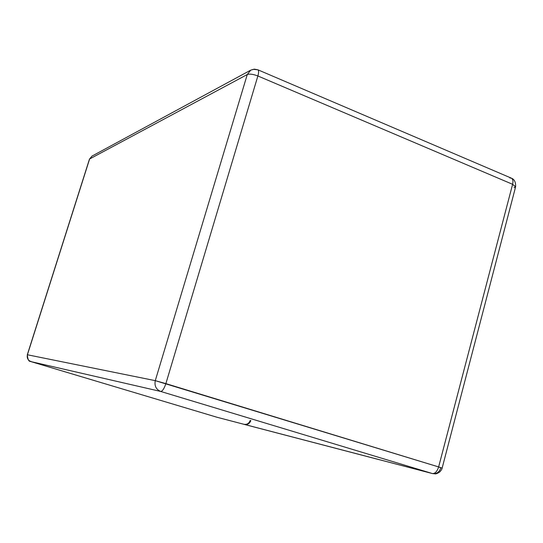 <?xml version="1.0" encoding="UTF-8"?>
<svg xmlns="http://www.w3.org/2000/svg" width="543" height="543" viewBox="0 0 543 543"><rect width="100%" height="100%" fill="white"/><g stroke="black" fill="none" stroke-linecap="round" stroke-linejoin="round"><path stroke-width="0.81" d="M155.278 380.657L247.269 74.527L89.615 158.99L27.415 354.769L155.278 380.657L27.415 354.769C26.743 358.047 27.931 360.335 30.971 361.618L216.996 417.255L432.364 473.537L160.694 391.449L30.971 361.618C27.931 360.335 26.743 358.047 27.415 354.769L89.459 159.153L91.984 156.106L89.615 158.99L247.269 74.527L155.278 380.657C154.28 385.869 156.085 389.46 160.694 391.449C156.085 389.46 154.28 385.869 155.278 380.657L438.635 466.932L512.606 184.301L257.871 75.972L165.873 383.623L155.278 380.657M250.825 420.594C249.597 423.696 247.472 424.979 244.445 424.45L243.834 424.266C246.861 424.802 248.993 423.513 250.221 420.411M243.997 424.314L216.996 417.255L30.971 361.618L160.694 391.449L432.364 473.537C435.045 473.706 437.135 471.507 438.635 466.932L440.841 467.849C439.307 472.206 436.552 474.12 432.574 473.598L244.764 424.531M243.916 424.293L217.295 417.336M216.949 417.241L30.856 361.584C31.616 360.403 28.127 364.333 27.313 354.755L89.459 159.153L91.984 156.106L250.737 70.142L253.438 69.341L257.898 69.803C258.841 70.563 258.835 72.619 257.871 75.972C253.194 74.187 249.658 73.705 247.269 74.527L250.737 70.142L247.269 74.527C249.658 73.705 253.194 74.187 257.871 75.972C258.835 72.619 258.841 70.563 257.898 69.803L511.309 178.124C512.925 179.142 513.352 181.199 512.606 184.301L438.635 466.932L165.873 383.623C164.176 388.666 162.452 391.272 160.694 391.449C162.452 391.272 164.176 388.666 165.873 383.623L257.871 75.972L512.606 184.301C513.352 181.199 512.925 179.142 511.309 178.124C514.425 179.333 515.864 182.238 515.612 186.84L512.606 184.301L515.612 186.84L514.078 187.702M378.749 459.527L379.15 459.629M438.635 466.932C437.135 471.507 435.045 473.706 432.364 473.537L434.95 473.856C435.839 474.114 437.448 473.476 439.782 471.935C441.344 470.143 442.124 468.867 442.131 468.107L438.635 466.932M509.877 178.002L511.309 178.124M378.946 459.582L432.574 473.598M250.737 70.142L254.341 69.151L257.898 69.803M442.131 468.107L515.612 186.84M379.706 459.812L244.601 424.497"/></g></svg>
